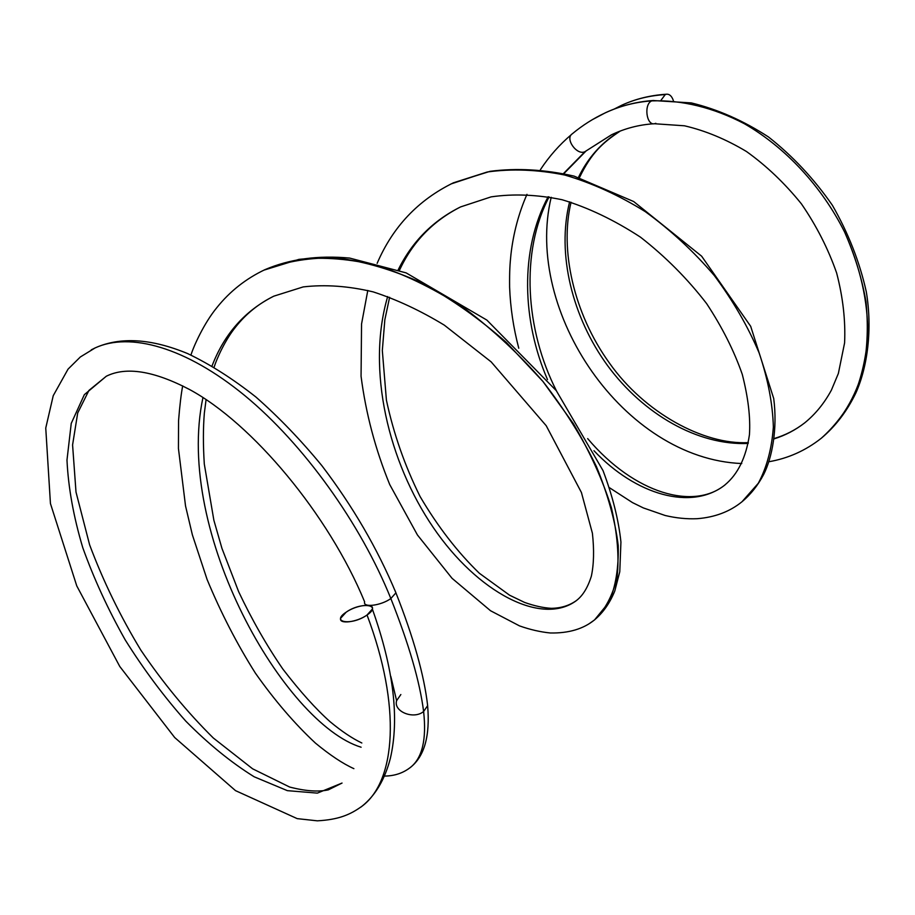 <?xml version="1.0" encoding="UTF-8"?>
<svg xmlns="http://www.w3.org/2000/svg" width="915" height="915" viewBox="0 0 915 915"><rect width="100%" height="100%" fill="white"/><g stroke="black" fill="none" stroke-linecap="round" stroke-linejoin="round"><path stroke-width="1.37" d="M372.359 609.07C393.599 668.785 399.592 718.584 390.339 758.444C384.838 779.477 375.459 795.352 362.203 806.069C395.749 780.907 401.594 706.609 367.041 615.006C356.907 622.36 338.459 624.533 340.677 618.22L346.167 612.181C360.922 601.681 382.847 604.38 367.041 615.006C351.84 625.86 330.075 622.646 346.167 612.181C356.255 604.975 374.418 602.756 372.359 609.058L367.041 615.006C401.594 706.609 395.749 780.907 362.203 806.081L360.899 807.087M91.248 349.862L95.08 347.94C129.861 331.79 185.894 347.162 244.877 395.669C303.746 444.21 360.659 523.62 390.842 598.547L395.921 592.829L394.88 590.244L395.921 592.829L390.842 598.547C360.659 523.62 303.746 444.21 244.877 395.669C185.894 347.162 129.861 331.79 95.08 347.94C120.323 336.629 151.215 338.516 187.758 353.636C210.107 364.33 232.81 378.787 255.857 396.973C278.755 417.103 300.738 439.966 321.806 465.575C352.721 506.178 377.426 548.588 395.921 592.829C413.614 637.698 424.183 675.304 427.648 705.648L426.79 698.911L427.648 705.659L423.611 711.493C419.859 681.812 408.936 644.16 390.842 598.547C380.995 605.707 362.592 607.96 364.639 601.841C362.592 607.96 380.995 605.696 390.842 598.547C408.936 644.16 419.859 681.812 423.611 711.493L427.648 705.648M364.639 601.841L364.639 601.853C328.817 514.688 252.288 423.279 189.382 389.424C153.743 370.827 126.064 366.423 106.346 376.214L88.927 390.431L77.695 412.997L72.582 444.919L76.002 492.064L89.601 544.78C103.212 581.151 120.311 616.298 140.899 650.222C163.076 682.922 187.209 712.19 213.309 737.993L252.62 768.817L289.643 787.037C305.324 791.098 318.203 792.047 328.268 789.885L342.05 783.057L317.356 793.122L287.367 790.652L254.176 776.789C231.129 762.481 208.334 743.929 185.791 721.134C163.865 696.452 143.678 669.391 125.229 639.928C108.13 609.653 93.982 578.909 82.785 547.719C73.555 516.815 68.293 487.603 66.978 460.073L71.244 423.405L84.34 394.662L106.334 376.202M410.4 767.456C422.295 758.077 426.699 739.423 423.611 711.493C413.763 719.888 393.256 711.618 396.607 700.684C393.256 711.618 413.763 719.888 423.611 711.493C426.699 739.423 422.295 758.077 410.4 767.456L407.644 769.424M263.886 270.154L298.896 259.38C323.967 256.715 350.742 258.922 379.222 266.002C408.216 275.918 437.061 290.341 465.746 309.27C493.734 330.464 519.468 354.54 542.961 381.486L573.362 423.634C590.255 452.559 602.951 480.638 611.437 507.871C617.419 533.914 619.295 557.052 617.065 577.308C612.707 595.448 605.204 609.653 594.556 619.913L589.329 623.607M450.992 183.949L487.249 171.997C511.862 168.577 537.723 169.595 564.829 175.051C592.199 183.092 619.032 195.307 645.327 211.674C670.752 230.18 693.753 251.476 714.318 275.564C733.018 300.703 747.955 326.506 759.141 352.973C767.96 379.153 772.695 403.835 773.358 427.019C771.78 448.796 766.759 467.542 758.295 483.28L741.905 501.855L758.295 483.28C766.759 467.542 771.78 448.796 773.358 427.019C772.695 403.835 767.96 379.153 759.141 352.973C747.955 326.506 733.018 300.703 714.318 275.564C693.753 251.476 670.752 230.18 645.327 211.674C619.032 195.307 592.199 183.092 564.829 175.051C537.723 169.595 511.862 168.577 487.249 171.997L453.382 182.817L490.074 171.322C516.781 167.88 544.768 169.469 574.048 176.103L633.66 201.529L701.633 256.189L750.689 326.323L773.724 398.551C777.624 428.552 772.203 457.534 763.705 474.382C757.894 485.419 750.62 494.569 741.893 501.832C729.701 511.702 714.787 517.318 697.139 518.702C686.73 519.16 676.071 518.084 665.148 515.488L643.325 507.916L632.482 502.598L609.493 487.729M586.183 150.849L563.937 173.564M587.659 438.594C634.976 494.455 694.188 510.17 724.943 484.916C737.879 474.199 746.045 457.489 749.431 434.785C750.586 417.755 748.207 397.648 742.294 374.441C734.093 350.845 722.198 327.238 706.62 303.597C687.474 278.743 665.434 256.6 640.477 237.157C614.228 220.012 588.105 207.533 562.085 199.733C537.105 194.586 513.441 193.637 491.115 196.874L460.565 206.927C432.875 220.709 412.082 241.697 398.174 269.879C412.082 241.697 432.875 220.709 460.565 206.927C432.875 220.961 412.505 242.098 399.443 270.337M387.674 296.563C366.126 369.957 388.772 462.189 433.195 527.395C477.39 592.405 541.806 626.5 576.519 600.514C541.806 626.5 477.39 592.405 433.195 527.395C388.772 462.189 366.126 369.957 387.674 296.563M389.618 297.272L384.838 319.77L382.321 350.514L386.416 400.175C393.564 433.596 404.796 465.712 420.088 496.536C437.736 526.525 457.5 552.111 479.38 573.282L509.586 595.207L524.581 602.425C534.234 605.867 543.121 607.835 551.242 608.326C560.975 608.201 569.393 605.593 576.496 600.492C582.832 595.631 587.796 587.533 591.353 576.187C593.892 564.246 594.235 549.938 592.405 533.262L581.425 492.51L546.221 425.727L491.161 361.882L444.301 325.134C420.374 310.597 396.675 299.525 373.194 291.885C348.455 286.018 325.111 284.359 303.174 286.921L273.814 296.163C244.934 310.7 224.335 333.964 212.028 365.954C224.335 333.964 244.934 310.7 273.814 296.163C258.796 303.54 246.101 313.776 235.727 326.872C225.433 339.534 217.027 357.948 214.099 367.178M202.958 397.568C174.17 532.599 284.759 723.856 361.116 747.223C284.759 723.856 174.17 532.599 202.958 397.568M390.854 676.562L396.607 700.684L400.85 694.531M724.966 484.95C691.443 511.268 635.696 494.889 593.972 450.718M547.513 379.611C522.156 321.085 519.56 250.115 548.131 196.725M562.553 174.502L585.051 151.604C577.182 156.008 564.635 138.748 572.184 133.887L572.184 133.887C564.635 138.748 577.171 156.008 585.051 151.604L611.426 134.825C624.876 128.42 638.967 124.726 653.722 123.777M594.556 619.913L608.83 602.402C615.646 586.95 618.769 567.941 618.197 545.374C615.235 521.081 607.972 494.821 596.431 466.57C582.42 437.793 564.601 409.428 542.961 381.486L506.51 342.61C479.769 319.003 451.816 299.239 422.627 283.307C393.381 270.028 364.982 261.599 337.418 258.007C310.883 257.264 286.715 261.152 264.904 269.673C289.872 259.002 318.134 255.136 349.702 258.087L406.1 272.876L486.849 320.078L556.297 390.659L603.019 470.596C612.604 496.033 618.586 519.834 620.93 542.012L619.775 571.749L614.788 590.999C609.87 603.054 603.122 612.673 594.533 619.878C583.438 628.96 568.695 633.329 550.327 632.986C540.319 631.979 530.048 629.623 519.526 625.894L490.531 610.74L452.044 578.303L417.446 534.989L389.733 484.573C375.39 449.459 365.828 413.363 361.059 376.248L361.551 323.99L367.796 290.432M655.838 123.319L654.5 123.742C646.31 125.63 643.68 104.047 651.743 100.89C635.536 102.011 620.096 105.968 605.421 112.751L592.154 119.773L605.421 112.751C620.096 105.968 635.536 102.011 651.743 100.89L653.779 100.467M585.051 151.604L611.449 134.86M572.184 133.887C582.489 125.321 593.583 118.287 605.433 112.785C620.507 105.82 636.36 101.725 653.001 100.513L651.743 100.89C681.538 99.827 713.437 107.501 744.513 123.799C785.562 147.475 821.784 186.488 844.534 231.907C860.34 266.997 868.095 301.584 867.797 335.691C866.105 357.422 861.575 377.357 854.198 395.497C845.369 412.322 834.4 426.584 821.281 438.262C841.217 421.175 856.005 396.996 863.737 367.327C867.534 346.671 868.289 324.802 865.99 301.698C861.884 278.252 854.736 254.988 844.534 231.907C821.784 186.488 785.562 147.475 744.513 123.799C713.437 107.501 681.538 99.827 651.743 100.89C643.68 104.047 646.31 125.63 654.5 123.742L684.443 125.79C705.248 130.616 725.927 139.194 746.457 151.501C766.438 165.787 784.773 183.252 801.449 203.908C816.466 225.765 828.189 248.8 836.642 273.013C842.967 297.261 845.62 320.559 844.591 342.919L838.369 373.446L831.415 390.099C824.255 403.309 815.334 414.243 804.64 422.913C795.364 430.096 785.173 435.414 774.09 438.868M666.486 94.211L665.239 94.588L661.053 100.204L665.239 94.588C649.513 95.56 634.987 99.117 621.674 105.259C634.987 99.117 649.513 95.56 665.239 94.588L666.486 94.211C669.54 94.005 671.839 96.132 673.371 100.593M748.173 443.443C697.745 445.685 643.337 414.072 607.732 365.806C572.287 317.368 556.56 253.947 569.61 201.815M578.463 177.384C587.968 157.632 601.818 142.214 620.038 131.154M95.08 347.952L80.337 356.976L68.042 369.145L53.242 395.68L45.75 428.06L50.439 503.536L76.769 585.909L119.785 666.497L174.685 737.524L235.498 790.629L297.215 818.639L317.368 820.835C338.573 819.634 350.125 814.842 362.203 806.069M365.726 604.472L366.057 605.284M427.625 705.74C430.187 735.866 424.446 756.431 410.389 767.422C403.115 773.129 394.457 776.012 384.414 776.069M549.091 196.897C520.338 251.808 525.199 329.491 556.48 390.888M206.081 399.615L204.342 413.168C203.107 428.14 203.084 445.09 204.297 464.008L213.87 520.258L221.945 548.348L238.678 591.765C251.945 619.764 266.677 645.555 282.884 669.117C300.097 691.5 315.858 709.045 330.155 721.775C341.787 731.405 352.344 738.485 361.837 742.991M571.532 134.471C559.488 144.673 549.126 156.396 540.433 169.641M526.971 194.346C518.691 213.252 513.349 233.314 510.936 254.53C509.975 264.023 509.461 270.428 509.609 287.081C510.387 307.657 513.441 328.039 518.771 348.226M453.382 182.828C418.247 199.962 392.832 226.806 377.14 263.348M264.904 269.673C245.941 278.675 229.962 291.279 216.981 307.463C204.102 322.984 193.66 346.202 190.938 355.043M182.691 385.867C181.17 393.69 179.786 405.265 178.562 420.625L178.436 448.476L185.528 505.938L192.379 534.875L207.087 579.47C220.961 612.913 237.065 644.137 255.399 673.154C274.649 700.467 294.676 723.788 315.469 743.129C330.075 755.172 342.873 763.682 353.888 768.657M653.001 100.513L691.328 102.915C717.726 109.331 743.449 120.677 768.497 136.976C792.653 155.985 813.961 178.757 832.387 205.28C848.354 233.165 859.665 261.987 866.299 291.782C872.533 329.068 867.614 366.698 855.88 392.924C847.073 411.178 835.544 426.287 821.281 438.251C805.715 450.535 788.273 458.358 768.932 461.732M614.034 109.137L621.685 105.259C635.376 98.957 650.268 95.274 666.337 94.234M620.176 131.108C602.482 142.912 591.65 152.531 579.424 177.67M571.063 202.249C559.568 249.601 573.545 313.399 609.493 363.152C644.526 412.791 703.646 444.965 748.321 442.608M774.124 438.548C785.219 435.266 795.387 430.05 804.64 422.913M551.196 197.285C523.757 311.718 623.927 458.907 741.768 463.539"/></g></svg>
